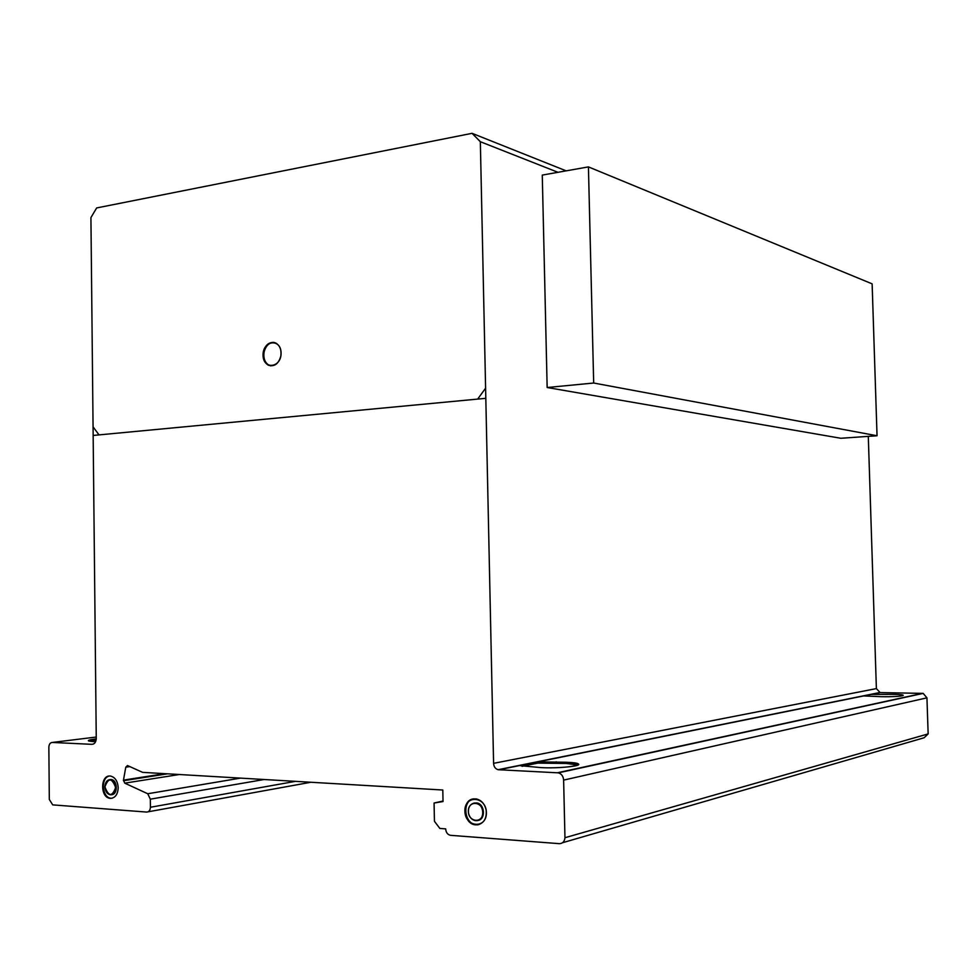 <?xml version="1.0" encoding="UTF-8"?>
<svg xmlns="http://www.w3.org/2000/svg" width="977" height="977" viewBox="0 0 977 977"><rect width="100%" height="100%" fill="white"/><g stroke="black" fill="none" stroke-linecap="round" stroke-linejoin="round"><path stroke-width="1.47" d="M877.041 435.754L872.131 283.855L588.423 166.896L593.686 383.021L877.041 435.754L840.806 438.27L547.157 387.515L542.272 175.091L588.423 166.896M593.686 383.021L547.157 387.515M274.256 342.487C269.09 342.5 265.683 345.785 264.046 352.318C263.277 358.461 264.962 362.797 269.127 365.313L270.751 365.874M263.289 352.196C265.085 345.284 268.699 342.035 274.146 342.463L275.856 343.074C279.947 345.626 281.608 349.949 280.839 356.031C278.555 363.933 274.403 366.986 268.37 365.203C264.217 362.675 262.52 358.339 263.289 352.196M109.387 776.031C100.582 777.448 101.864 797.537 110.816 798.209L112.111 798.246M110.157 776.031L110.682 776.092C115.213 777.362 117.716 781.246 118.205 787.731C117.79 794.509 115.188 798.05 110.389 798.392L110.01 798.343C100.118 797.513 100.277 774.883 110.157 776.031M104.93 786.851C105.26 791.272 106.981 793.91 110.083 794.753L110.352 794.777C117.045 795.632 117.216 780.293 110.535 779.67L110.193 779.634C106.957 779.89 105.198 782.296 104.93 786.851C108.386 777.472 111.952 777.716 115.64 787.56C112.16 796.939 108.594 796.707 104.93 786.851M109.79 779.622L111.329 779.548C117.728 780.11 118.009 794.704 111.622 794.655M473.222 798.93C461.974 801.262 464.136 823.403 475.762 824.637L478.95 824.576M473.369 798.905L476.422 798.942C481.539 800.261 484.775 803.998 486.167 810.165C486.876 818.164 484.103 823.049 477.826 824.82L475.066 824.808C462.951 823.501 461.449 800.175 473.369 798.905M468.484 812.974C469.436 817.224 471.671 819.764 475.213 820.631L477.106 820.643C485.166 819.862 484.274 804.095 476.129 803.094L474.089 803.07C469.876 804.303 468.007 807.6 468.484 812.974M474.077 803.07L476.813 802.935C484.971 803.937 485.862 819.691 477.802 820.472M562.581 842.711L924.12 737.769L928.15 733.91L926.941 697.847L923.18 693.389L880.143 692.595L537.741 761.889L566.391 762.255L577.908 763.77C583.88 765.907 558.697 768.581 540.965 767.617L519.471 765.589L537.741 761.889L537.765 763.11L522.048 766.31M578.005 765.028L566.416 763.477L537.765 763.11M96.662 207.942L472.074 133.324L480.342 141.714L493.593 763.342C493.825 766.713 495.327 768.838 498.075 769.705L558.404 772.844C561.592 773.869 563.326 776.288 563.619 780.11L564.962 837.716C564.523 841.6 562.63 843.578 559.284 843.664L450.373 835.311C447.515 834.553 445.952 832.404 445.683 828.875L439.845 828.435L434.435 821.278L434.069 803.021L443.033 801.543L442.801 790.014L142.593 772.355L127.511 765.553L125.777 767.201L123.481 780.11L124.738 783.151L147.747 793.751L150.324 799.174L150.421 807.258C150.177 810.373 148.931 811.985 146.672 812.07L52.697 804.877L49.314 799.479L48.85 747.185C49.07 744.193 50.23 742.618 52.306 742.459L91.606 744.315C94.329 744.376 95.88 742.508 96.259 738.685L90.922 217.59L96.662 207.942M96.149 739.919L89.176 741.128M95.282 739.003C85.976 740.322 86.086 741.213 95.612 741.69L88.895 741.054C87.258 740.444 89.383 739.76 95.282 739.003L96.259 738.881L95.282 739.003L95.294 740.029M52.306 742.459L96.247 737.037M880.143 692.595L876.381 688.602L868.297 436.353M472.074 133.324L566.172 170.853M148.101 811.814L310.881 782.259M150.421 807.258L295.469 781.344M150.324 799.174L264.169 779.499M147.747 793.751L240.525 778.107M124.738 783.151L179.328 774.517M123.481 780.11L164.82 773.662M434.069 803.021L443.021 801.042M564.962 837.716L928.15 733.91M563.619 780.11L926.941 697.847M557.647 772.722L922.642 693.328M498.71 769.791L519.471 765.589L540.965 767.617C568.15 769.033 594.285 763.342 566.599 762.268L536.336 761.962M493.593 763.342L876.381 688.602M480.342 141.714L557.977 172.306M863.619 695.929L881.205 696.686C901.49 697.114 912.86 694.635 892.453 694.342L870.446 694.415M468.337 811.362C468.007 800.175 482.723 801.079 482.907 812.339C483.2 823.599 468.459 822.549 468.337 811.362M464.893 811.13C464.393 794.655 486.106 795.925 486.399 812.571C486.815 829.229 465.064 827.604 464.893 811.13M263.045 355.201C262.691 340.387 280.912 338.03 281.083 353.002C281.376 367.975 263.131 370.063 263.045 355.201M485.593 388.174L477.68 399.092M99.019 434.887L93.071 426.851M93.157 435.449L485.813 398.323M556.194 761.791L556.218 763.013M566.391 762.255L566.416 763.477M123.481 780.721L167.568 773.821M125.777 767.201L129.758 766.615M577.908 763.77L577.932 765.003M476.129 803.094L476.813 802.935M475.066 824.808L475.762 824.637M110.535 779.67L111.329 779.548M110.01 798.343L110.816 798.209M268.37 365.203L269.127 365.313M558.404 772.844L923.18 693.389M498.075 769.705L879.679 692.546"/></g></svg>
